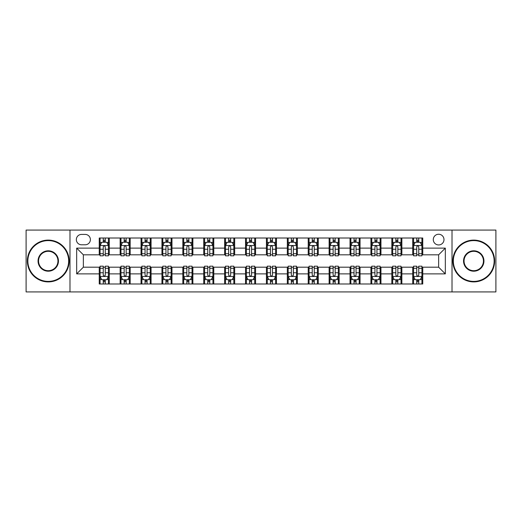 <?xml version="1.0" encoding="UTF-8"?>
<svg xmlns="http://www.w3.org/2000/svg" width="522" height="522" viewBox="0 0 522 522"><rect width="100%" height="100%" fill="white"/><g stroke="black" fill="none" stroke-linecap="round" stroke-linejoin="round"><path stroke-width="0.78" d="M438.637 234.248A5.35 5.35 0 0 0 433.286 239.598A5.35 5.35 0 0 0 438.637 244.948A5.35 5.35 0 0 0 443.987 239.598A5.35 5.35 0 0 0 438.637 234.248M452.013 291.928L495.9 291.928L495.9 230.072L452.013 230.072L452.013 291.928L69.987 291.928L69.987 230.072L26.1 230.072L26.1 291.928L69.987 291.928M81.523 244.785L85.203 244.785A5.181 5.181 0 0 0 90.384 239.598A5.181 5.181 0 0 0 85.203 234.417L81.523 234.417A5.181 5.181 0 0 0 76.343 239.598A5.181 5.181 0 0 0 81.523 244.785M452.013 230.072L69.987 230.072M99.245 273.874L76.675 273.874L76.675 248.126L99.245 248.126L99.245 254.814L83.363 254.814L83.363 267.186L99.245 267.186L99.245 283.988L422.755 283.988L422.755 267.186L438.637 267.186L438.637 254.814L422.755 254.814L422.755 248.126L445.325 248.126L445.325 273.874L422.755 273.874M422.755 248.126L422.755 238.012L99.245 238.012L99.245 248.126M412.726 238.012L412.726 254.814L413.561 254.814M416.739 254.814L418.742 254.814M421.92 254.814L422.755 254.814M412.726 254.814L401.02 254.814M391.826 238.012L391.826 254.814L392.661 254.814M395.839 254.814L397.842 254.814M391.826 254.814L380.12 254.814M370.927 238.012L370.927 254.814L371.762 254.814M374.94 254.814L376.943 254.814M370.927 254.814L359.221 254.814M350.027 238.012L350.027 254.814L350.862 254.814M354.04 254.814L356.05 254.814M350.027 254.814L338.328 254.814M329.128 238.012L329.128 254.814L329.963 254.814M333.14 254.814L335.15 254.814M329.128 254.814L317.428 254.814M308.228 238.012L308.228 254.814L309.07 254.814M312.241 254.814L314.251 254.814M308.228 254.814L296.529 254.814M287.335 238.012L287.335 254.814L288.17 254.814M291.348 254.814L293.351 254.814M287.335 254.814L275.629 254.814M266.435 238.012L266.435 254.814L267.271 254.814M270.448 254.814L272.451 254.814M266.435 254.814L254.729 254.814M245.536 238.012L245.536 254.814L246.371 254.814M249.549 254.814L251.552 254.814M245.536 254.814L233.83 254.814M224.636 238.012L224.636 254.814L225.471 254.814M228.649 254.814L230.652 254.814M224.636 254.814L212.93 254.814M203.737 238.012L203.737 254.814L204.572 254.814M207.749 254.814L209.759 254.814M203.737 254.814L192.037 254.814M182.837 238.012L182.837 254.814L183.672 254.814M186.85 254.814L188.86 254.814M182.837 254.814L171.138 254.814M161.944 238.012L161.944 254.814L162.779 254.814M165.95 254.814L167.96 254.814M161.944 254.814L150.238 254.814M141.044 238.012L141.044 254.814L141.88 254.814M145.057 254.814L147.06 254.814M141.044 254.814L129.339 254.814M120.145 238.012L120.145 254.814L120.98 254.814M124.158 254.814L126.161 254.814M120.145 254.814L108.439 254.814M99.245 254.814L100.08 254.814M103.258 254.814L105.261 254.814M99.245 267.186L100.08 267.186M103.258 267.186L105.261 267.186M108.439 267.186L109.274 267.186L109.274 283.988M120.98 267.186L109.274 267.186M124.158 267.186L126.161 267.186M129.339 267.186L130.174 267.186L130.174 283.988M141.88 267.186L130.174 267.186M145.057 267.186L147.06 267.186M150.238 267.186L151.073 267.186L151.073 283.988M162.779 267.186L151.073 267.186M165.95 267.186L167.96 267.186M171.138 267.186L171.973 267.186L171.973 283.988M183.672 267.186L171.973 267.186M186.85 267.186L188.86 267.186M192.037 267.186L192.872 267.186L192.872 283.988M204.572 267.186L192.872 267.186M207.749 267.186L209.759 267.186M212.93 267.186L213.772 267.186L213.772 283.988M225.471 267.186L213.772 267.186M228.649 267.186L230.652 267.186M233.83 267.186L234.665 267.186L234.665 283.988M246.371 267.186L234.665 267.186M249.549 267.186L251.552 267.186M254.729 267.186L255.565 267.186L255.565 283.988M267.271 267.186L255.565 267.186M270.448 267.186L272.451 267.186M275.629 267.186L276.464 267.186L276.464 283.988M288.17 267.186L276.464 267.186M291.348 267.186L293.351 267.186M296.529 267.186L297.364 267.186L297.364 283.988M309.07 267.186L297.364 267.186M312.241 267.186L314.251 267.186M317.428 267.186L318.263 267.186L318.263 283.988M329.963 267.186L318.263 267.186M333.14 267.186L335.15 267.186M338.328 267.186L339.163 267.186L339.163 283.988M350.862 267.186L339.163 267.186M354.04 267.186L356.05 267.186M359.221 267.186L360.056 267.186L360.056 283.988M371.762 267.186L360.056 267.186M374.94 267.186L376.943 267.186M380.12 267.186L380.956 267.186L380.956 283.988M392.661 267.186L380.956 267.186M395.839 267.186L397.842 267.186M401.02 267.186L401.855 267.186L401.855 283.988M413.561 267.186L401.855 267.186M416.739 267.186L418.742 267.186M421.92 267.186L422.755 267.186M109.274 238.012L109.274 254.814M99.245 242.188L100.08 242.188M103.258 242.188L105.261 242.188M108.439 242.188L109.274 242.188M99.245 279.812L100.08 279.812M103.258 279.812L105.261 279.812M108.439 279.812L109.274 279.812M120.145 267.186L120.145 283.988M130.174 238.012L130.174 254.814M120.145 242.188L120.98 242.188M124.158 242.188L126.161 242.188M129.339 242.188L130.174 242.188M120.145 279.812L120.98 279.812M124.158 279.812L126.161 279.812M129.339 279.812L130.174 279.812M141.044 267.186L141.044 283.988M141.044 279.812L141.88 279.812M145.057 279.812L147.06 279.812M150.238 279.812L151.073 279.812M151.073 238.012L151.073 254.814M141.044 242.188L141.88 242.188M145.057 242.188L147.06 242.188M150.238 242.188L151.073 242.188M161.944 267.186L161.944 283.988M161.944 279.812L162.779 279.812M165.95 279.812L167.96 279.812M171.138 279.812L171.973 279.812M171.973 238.012L171.973 254.814M161.944 242.188L162.779 242.188M165.95 242.188L167.96 242.188M171.138 242.188L171.973 242.188M182.837 267.186L182.837 283.988M182.837 279.812L183.672 279.812M186.85 279.812L188.86 279.812M192.037 279.812L192.872 279.812M192.872 238.012L192.872 254.814M182.837 242.188L183.672 242.188M186.85 242.188L188.86 242.188M192.037 242.188L192.872 242.188M203.737 267.186L203.737 283.988M203.737 279.812L204.572 279.812M207.749 279.812L209.759 279.812M212.93 279.812L213.772 279.812M213.772 238.012L213.772 254.814M203.737 242.188L204.572 242.188M207.749 242.188L209.759 242.188M212.93 242.188L213.772 242.188M224.636 267.186L224.636 283.988M224.636 279.812L225.471 279.812M228.649 279.812L230.652 279.812M233.83 279.812L234.665 279.812M234.665 238.012L234.665 254.814M224.636 242.188L225.471 242.188M228.649 242.188L230.652 242.188M233.83 242.188L234.665 242.188M245.536 267.186L245.536 283.988M245.536 279.812L246.371 279.812M249.549 279.812L251.552 279.812M254.729 279.812L255.565 279.812M255.565 238.012L255.565 254.814M245.536 242.188L246.371 242.188M249.549 242.188L251.552 242.188M254.729 242.188L255.565 242.188M266.435 267.186L266.435 283.988M266.435 279.812L267.271 279.812M270.448 279.812L272.451 279.812M275.629 279.812L276.464 279.812M276.464 238.012L276.464 254.814M266.435 242.188L267.271 242.188M270.448 242.188L272.451 242.188M275.629 242.188L276.464 242.188M287.335 267.186L287.335 283.988M287.335 279.812L288.17 279.812M291.348 279.812L293.351 279.812M296.529 279.812L297.364 279.812M297.364 238.012L297.364 254.814M287.335 242.188L288.17 242.188M291.348 242.188L293.351 242.188M296.529 242.188L297.364 242.188M308.228 267.186L308.228 283.988M308.228 279.812L309.07 279.812M312.241 279.812L314.251 279.812M317.428 279.812L318.263 279.812M318.263 238.012L318.263 254.814M308.228 242.188L309.07 242.188M312.241 242.188L314.251 242.188M317.428 242.188L318.263 242.188M329.128 267.186L329.128 283.988M329.128 279.812L329.963 279.812M333.14 279.812L335.15 279.812M338.328 279.812L339.163 279.812M339.163 238.012L339.163 254.814M329.128 242.188L329.963 242.188M333.14 242.188L335.15 242.188M338.328 242.188L339.163 242.188M350.027 267.186L350.027 283.988M350.027 279.812L350.862 279.812M354.04 279.812L356.05 279.812M359.221 279.812L360.056 279.812M360.056 238.012L360.056 254.814M350.027 242.188L350.862 242.188M354.04 242.188L356.05 242.188M359.221 242.188L360.056 242.188M370.927 267.186L370.927 283.988M370.927 279.812L371.762 279.812M374.94 279.812L376.943 279.812M380.12 279.812L380.956 279.812M380.956 238.012L380.956 254.814M370.927 242.188L371.762 242.188M374.94 242.188L376.943 242.188M380.12 242.188L380.956 242.188M391.826 267.186L391.826 283.988M391.826 279.812L392.661 279.812M395.839 279.812L397.842 279.812M401.02 279.812L401.855 279.812M401.855 238.012L401.855 254.814M391.826 242.188L392.661 242.188M395.839 242.188L397.842 242.188M401.02 242.188L401.855 242.188M412.726 267.186L412.726 283.988M412.726 279.812L413.561 279.812M416.739 279.812L418.742 279.812M421.92 279.812L422.755 279.812M412.726 242.188L413.561 242.188M416.739 242.188L418.742 242.188M421.92 242.188L422.755 242.188M83.363 254.814L76.675 248.126M83.363 267.186L76.675 273.874M445.325 248.126L438.637 254.814M445.325 273.874L438.637 267.186M105.261 240.185L103.258 240.185M108.439 253.718L105.261 253.718L105.261 255.819L108.439 255.819L108.439 245.621L106.769 242.273L101.751 242.273L100.08 245.621L100.08 255.819L103.258 255.819L103.258 253.718L100.08 253.718M100.08 245.621L100.08 238.012M108.439 245.621L108.439 238.012M103.258 242.273L103.258 238.012M105.261 238.012L105.261 242.273M105.261 253.718L105.261 246.873C104.596 245.581 103.93 245.581 103.258 246.873L103.258 253.718M103.258 281.815L105.261 281.815M100.08 268.282L103.258 268.282L103.258 266.181L100.08 266.181L100.08 276.379L101.751 279.727L106.769 279.727L108.439 276.379L108.439 266.181L105.261 266.181L105.261 268.282L108.439 268.282M108.439 276.379L108.439 283.988M100.08 276.379L100.08 283.988M105.261 279.727L105.261 283.988M103.258 283.988L103.258 279.727M103.258 268.282L103.258 275.127C103.924 276.419 104.596 276.419 105.261 275.127L105.261 268.282M126.161 240.185L124.158 240.185M129.339 253.718L126.161 253.718L126.161 255.819L129.339 255.819L129.339 245.621L127.668 242.273L122.65 242.273L120.98 245.621L120.98 255.819L124.158 255.819L124.158 253.718L120.98 253.718M120.98 245.621L120.98 238.012M129.339 245.621L129.339 238.012M124.158 242.273L124.158 238.012M126.161 238.012L126.161 242.273M126.161 253.718L126.161 246.873C125.495 245.581 124.823 245.581 124.158 246.873L124.158 253.718M147.06 240.185L145.057 240.185M150.238 253.718L147.06 253.718L147.06 255.819L150.238 255.819L150.238 245.621L148.568 242.273L143.55 242.273L141.88 245.621L141.88 255.819L145.057 255.819L145.057 253.718L141.88 253.718M141.88 245.621L141.88 238.012M150.238 245.621L150.238 238.012M145.057 242.273L145.057 238.012M147.06 238.012L147.06 242.273M147.06 253.718L147.06 246.873C146.395 245.581 145.723 245.581 145.057 246.873L145.057 253.718M167.96 240.185L165.95 240.185M171.138 253.718L167.96 253.718L167.96 255.819L171.138 255.819L171.138 245.621L169.467 242.273L164.45 242.273L162.779 245.621L162.779 255.819L165.95 255.819L165.95 253.718L162.779 253.718M162.779 245.621L162.779 238.012M171.138 245.621L171.138 238.012M165.95 242.273L165.95 238.012M167.96 238.012L167.96 242.273M167.96 253.718L167.96 246.873C167.294 245.581 166.622 245.581 165.95 246.873L165.95 253.718M124.158 281.815L126.161 281.815M120.98 268.282L124.158 268.282L124.158 266.181L120.98 266.181L120.98 276.379L122.65 279.727L127.668 279.727L129.339 276.379L129.339 266.181L126.161 266.181L126.161 268.282L129.339 268.282M129.339 276.379L129.339 283.988M120.98 276.379L120.98 283.988M126.161 279.727L126.161 283.988M124.158 283.988L124.158 279.727M124.158 268.282L124.158 275.127C124.823 276.419 125.495 276.419 126.161 275.127L126.161 268.282M145.057 281.815L147.06 281.815M141.88 268.282L145.057 268.282L145.057 266.181L141.88 266.181L141.88 276.379L143.55 279.727L148.568 279.727L150.238 276.379L150.238 266.181L147.06 266.181L147.06 268.282L150.238 268.282M150.238 276.379L150.238 283.988M141.88 276.379L141.88 283.988M147.06 279.727L147.06 283.988M145.057 283.988L145.057 279.727M145.057 268.282L145.057 275.127C145.723 276.419 146.388 276.419 147.06 275.127L147.06 268.282M165.95 281.815L167.96 281.815M162.779 268.282L165.95 268.282L165.95 266.181L162.779 266.181L162.779 276.379L164.45 279.727L169.467 279.727L171.138 276.379L171.138 266.181L167.96 266.181L167.96 268.282L171.138 268.282M171.138 276.379L171.138 283.988M162.779 276.379L162.779 283.988M167.96 279.727L167.96 283.988M165.95 283.988L165.95 279.727M165.95 268.282L165.95 275.127C166.622 276.419 167.288 276.419 167.96 275.127L167.96 268.282M188.86 240.185L186.85 240.185M192.037 253.718L188.86 253.718L188.86 255.819L192.037 255.819L192.037 245.621L190.36 242.273L185.349 242.273L183.672 245.621L183.672 255.819L186.85 255.819L186.85 253.718L183.672 253.718M183.672 245.621L183.672 238.012M192.037 245.621L192.037 238.012M186.85 242.273L186.85 238.012M188.86 238.012L188.86 242.273M188.86 253.718L188.86 246.873C188.188 245.581 187.522 245.581 186.85 246.873L186.85 253.718M186.85 281.815L188.86 281.815M183.672 268.282L186.85 268.282L186.85 266.181L183.672 266.181L183.672 276.379L185.349 279.727L190.36 279.727L192.037 276.379L192.037 266.181L188.86 266.181L188.86 268.282L192.037 268.282M192.037 276.379L192.037 283.988M183.672 276.379L183.672 283.988M188.86 279.727L188.86 283.988M186.85 283.988L186.85 279.727M186.85 268.282L186.85 275.127C187.522 276.419 188.188 276.419 188.86 275.127L188.86 268.282M48.252 240.603A20.397 20.397 0 0 0 27.855 261A20.397 20.397 0 0 0 48.252 281.397A20.397 20.397 0 0 0 68.65 261A20.397 20.397 0 0 0 48.252 240.603M48.252 281.9A20.9 20.9 0 0 1 27.353 261A20.9 20.9 0 0 1 48.252 240.1A20.9 20.9 0 0 1 69.152 261A20.9 20.9 0 0 1 48.252 281.9M48.252 250.801A10.199 10.199 0 0 1 58.451 261A10.199 10.199 0 0 1 48.252 271.199A10.199 10.199 0 0 1 38.054 261A10.199 10.199 0 0 1 48.252 250.801M48.252 270.696A9.696 9.696 0 0 0 57.949 261A9.696 9.696 0 0 0 48.252 251.304A9.696 9.696 0 0 0 38.556 261A9.696 9.696 0 0 0 48.252 270.696M473.748 240.603A20.397 20.397 0 0 0 453.35 261A20.397 20.397 0 0 0 473.748 281.397A20.397 20.397 0 0 0 494.145 261A20.397 20.397 0 0 0 473.748 240.603M473.748 281.9A20.9 20.9 0 0 1 452.848 261A20.9 20.9 0 0 1 473.748 240.1A20.9 20.9 0 0 1 494.647 261A20.9 20.9 0 0 1 473.748 281.9M473.748 250.801A10.199 10.199 0 0 1 483.946 261A10.199 10.199 0 0 1 473.748 271.199A10.199 10.199 0 0 1 463.549 261A10.199 10.199 0 0 1 473.748 250.801M473.748 270.696A9.696 9.696 0 0 0 483.444 261A9.696 9.696 0 0 0 473.748 251.304A9.696 9.696 0 0 0 464.051 261A9.696 9.696 0 0 0 473.748 270.696M209.759 240.185L207.749 240.185M212.93 253.718L209.759 253.718L209.759 255.819L212.93 255.819L212.93 245.621L211.26 242.273L206.249 242.273L204.572 245.621L204.572 255.819L207.749 255.819L207.749 253.718L204.572 253.718M204.572 245.621L204.572 238.012M212.93 245.621L212.93 238.012M207.749 242.273L207.749 238.012M209.759 238.012L209.759 242.273M209.759 253.718L209.759 246.873C209.087 245.581 208.422 245.581 207.749 246.873L207.749 253.718M230.652 240.185L228.649 240.185M233.83 253.718L230.652 253.718L230.652 255.819L233.83 255.819L233.83 245.621L232.16 242.273L227.142 242.273L225.471 245.621L225.471 255.819L228.649 255.819L228.649 253.718L225.471 253.718M225.471 245.621L225.471 238.012M233.83 245.621L233.83 238.012M228.649 242.273L228.649 238.012M230.652 238.012L230.652 242.273M230.652 253.718L230.652 246.873C229.987 245.581 229.321 245.581 228.649 246.873L228.649 253.718M251.552 240.185L249.549 240.185M254.729 253.718L251.552 253.718L251.552 255.819L254.729 255.819L254.729 245.621L253.059 242.273L248.041 242.273L246.371 245.621L246.371 255.819L249.549 255.819L249.549 253.718L246.371 253.718M246.371 245.621L246.371 238.012M254.729 245.621L254.729 238.012M249.549 242.273L249.549 238.012M251.552 238.012L251.552 242.273M251.552 253.718L251.552 246.873C250.886 245.581 250.214 245.581 249.549 246.873L249.549 253.718M272.451 240.185L270.448 240.185M275.629 253.718L272.451 253.718L272.451 255.819L275.629 255.819L275.629 245.621L273.959 242.273L268.941 242.273L267.271 245.621L267.271 255.819L270.448 255.819L270.448 253.718L267.271 253.718M267.271 245.621L267.271 238.012M275.629 245.621L275.629 238.012M270.448 242.273L270.448 238.012M272.451 238.012L272.451 242.273M272.451 253.718L272.451 246.873C271.786 245.581 271.114 245.581 270.448 246.873L270.448 253.718M293.351 240.185L291.348 240.185M296.529 253.718L293.351 253.718L293.351 255.819L296.529 255.819L296.529 245.621L294.858 242.273L289.84 242.273L288.17 245.621L288.17 255.819L291.348 255.819L291.348 253.718L288.17 253.718M288.17 245.621L288.17 238.012M296.529 245.621L296.529 238.012M291.348 242.273L291.348 238.012M293.351 238.012L293.351 242.273M293.351 253.718L293.351 246.873C292.685 245.581 292.013 245.581 291.348 246.873L291.348 253.718M207.749 281.815L209.759 281.815M204.572 268.282L207.749 268.282L207.749 266.181L204.572 266.181L204.572 276.379L206.249 279.727L211.26 279.727L212.93 276.379L212.93 266.181L209.759 266.181L209.759 268.282L212.93 268.282M212.93 276.379L212.93 283.988M204.572 276.379L204.572 283.988M209.759 279.727L209.759 283.988M207.749 283.988L207.749 279.727M207.749 268.282L207.749 275.127C208.415 276.419 209.087 276.419 209.759 275.127L209.759 268.282M228.649 281.815L230.652 281.815M225.471 268.282L228.649 268.282L228.649 266.181L225.471 266.181L225.471 276.379L227.142 279.727L232.16 279.727L233.83 276.379L233.83 266.181L230.652 266.181L230.652 268.282L233.83 268.282M233.83 276.379L233.83 283.988M225.471 276.379L225.471 283.988M230.652 279.727L230.652 283.988M228.649 283.988L228.649 279.727M228.649 268.282L228.649 275.127C229.315 276.419 229.987 276.419 230.652 275.127L230.652 268.282M249.549 281.815L251.552 281.815M246.371 268.282L249.549 268.282L249.549 266.181L246.371 266.181L246.371 276.379L248.041 279.727L253.059 279.727L254.729 276.379L254.729 266.181L251.552 266.181L251.552 268.282L254.729 268.282M254.729 276.379L254.729 283.988M246.371 276.379L246.371 283.988M251.552 279.727L251.552 283.988M249.549 283.988L249.549 279.727M249.549 268.282L249.549 275.127C250.214 276.419 250.886 276.419 251.552 275.127L251.552 268.282M270.448 281.815L272.451 281.815M267.271 268.282L270.448 268.282L270.448 266.181L267.271 266.181L267.271 276.379L268.941 279.727L273.959 279.727L275.629 276.379L275.629 266.181L272.451 266.181L272.451 268.282L275.629 268.282M275.629 276.379L275.629 283.988M267.271 276.379L267.271 283.988M272.451 279.727L272.451 283.988M270.448 283.988L270.448 279.727M270.448 268.282L270.448 275.127C271.114 276.419 271.786 276.419 272.451 275.127L272.451 268.282M291.348 281.815L293.351 281.815M288.17 268.282L291.348 268.282L291.348 266.181L288.17 266.181L288.17 276.379L289.84 279.727L294.858 279.727L296.529 276.379L296.529 266.181L293.351 266.181L293.351 268.282L296.529 268.282M296.529 276.379L296.529 283.988M288.17 276.379L288.17 283.988M293.351 279.727L293.351 283.988M291.348 283.988L291.348 279.727M291.348 268.282L291.348 275.127C292.013 276.419 292.679 276.419 293.351 275.127L293.351 268.282M314.251 240.185L312.241 240.185M317.428 253.718L314.251 253.718L314.251 255.819L317.428 255.819L317.428 245.621L315.751 242.273L310.74 242.273L309.07 245.621L309.07 255.819L312.241 255.819L312.241 253.718L309.07 253.718M309.07 245.621L309.07 238.012M317.428 245.621L317.428 238.012M312.241 242.273L312.241 238.012M314.251 238.012L314.251 242.273M314.251 253.718L314.251 246.873C313.585 245.581 312.913 245.581 312.241 246.873L312.241 253.718M312.241 281.815L314.251 281.815M309.07 268.282L312.241 268.282L312.241 266.181L309.07 266.181L309.07 276.379L310.74 279.727L315.751 279.727L317.428 276.379L317.428 266.181L314.251 266.181L314.251 268.282L317.428 268.282M317.428 276.379L317.428 283.988M309.07 276.379L309.07 283.988M314.251 279.727L314.251 283.988M312.241 283.988L312.241 279.727M312.241 268.282L312.241 275.127C312.913 276.419 313.578 276.419 314.251 275.127L314.251 268.282M335.15 240.185L333.14 240.185M338.328 253.718L335.15 253.718L335.15 255.819L338.328 255.819L338.328 245.621L336.651 242.273L331.64 242.273L329.963 245.621L329.963 255.819L333.14 255.819L333.14 253.718L329.963 253.718M329.963 245.621L329.963 238.012M338.328 245.621L338.328 238.012M333.14 242.273L333.14 238.012M335.15 238.012L335.15 242.273M335.15 253.718L335.15 246.873C334.478 245.581 333.812 245.581 333.14 246.873L333.14 253.718M333.14 281.815L335.15 281.815M329.963 268.282L333.14 268.282L333.14 266.181L329.963 266.181L329.963 276.379L331.64 279.727L336.651 279.727L338.328 276.379L338.328 266.181L335.15 266.181L335.15 268.282L338.328 268.282M338.328 276.379L338.328 283.988M329.963 276.379L329.963 283.988M335.15 279.727L335.15 283.988M333.14 283.988L333.14 279.727M333.14 268.282L333.14 275.127C333.812 276.419 334.478 276.419 335.15 275.127L335.15 268.282M356.05 240.185L354.04 240.185M359.221 253.718L356.05 253.718L356.05 255.819L359.221 255.819L359.221 245.621L357.55 242.273L352.533 242.273L350.862 245.621L350.862 255.819L354.04 255.819L354.04 253.718L350.862 253.718M350.862 245.621L350.862 238.012M359.221 245.621L359.221 238.012M354.04 242.273L354.04 238.012M356.05 238.012L356.05 242.273M356.05 253.718L356.05 246.873C355.378 245.581 354.712 245.581 354.04 246.873L354.04 253.718M354.04 281.815L356.05 281.815M350.862 268.282L354.04 268.282L354.04 266.181L350.862 266.181L350.862 276.379L352.533 279.727L357.55 279.727L359.221 276.379L359.221 266.181L356.05 266.181L356.05 268.282L359.221 268.282M359.221 276.379L359.221 283.988M350.862 276.379L350.862 283.988M356.05 279.727L356.05 283.988M354.04 283.988L354.04 279.727M354.04 268.282L354.04 275.127C354.706 276.419 355.378 276.419 356.05 275.127L356.05 268.282M376.943 240.185L374.94 240.185M380.12 253.718L376.943 253.718L376.943 255.819L380.12 255.819L380.12 245.621L378.45 242.273L373.432 242.273L371.762 245.621L371.762 255.819L374.94 255.819L374.94 253.718L371.762 253.718M371.762 245.621L371.762 238.012M380.12 245.621L380.12 238.012M374.94 242.273L374.94 238.012M376.943 238.012L376.943 242.273M376.943 253.718L376.943 246.873C376.277 245.581 375.612 245.581 374.94 246.873L374.94 253.718M374.94 281.815L376.943 281.815M371.762 268.282L374.94 268.282L374.94 266.181L371.762 266.181L371.762 276.379L373.432 279.727L378.45 279.727L380.12 276.379L380.12 266.181L376.943 266.181L376.943 268.282L380.12 268.282M380.12 276.379L380.12 283.988M371.762 276.379L371.762 283.988M376.943 279.727L376.943 283.988M374.94 283.988L374.94 279.727M374.94 268.282L374.94 275.127C375.605 276.419 376.277 276.419 376.943 275.127L376.943 268.282M397.842 240.185L395.839 240.185M401.02 253.718L397.842 253.718L397.842 255.819L401.02 255.819L401.02 245.621L399.35 242.273L394.332 242.273L392.661 245.621L392.661 255.819L395.839 255.819L395.839 253.718L392.661 253.718M392.661 245.621L392.661 238.012M401.02 245.621L401.02 238.012M395.839 242.273L395.839 238.012M397.842 238.012L397.842 242.273M397.842 253.718L397.842 246.873C397.177 245.581 396.505 245.581 395.839 246.873L395.839 253.718M395.839 281.815L397.842 281.815M392.661 268.282L395.839 268.282L395.839 266.181L392.661 266.181L392.661 276.379L394.332 279.727L399.35 279.727L401.02 276.379L401.02 266.181L397.842 266.181L397.842 268.282L401.02 268.282M401.02 276.379L401.02 283.988M392.661 276.379L392.661 283.988M397.842 279.727L397.842 283.988M395.839 283.988L395.839 279.727M395.839 268.282L395.839 275.127C396.505 276.419 397.177 276.419 397.842 275.127L397.842 268.282M418.742 240.185L416.739 240.185M421.92 253.718L418.742 253.718L418.742 255.819L421.92 255.819L421.92 245.621L420.249 242.273L415.231 242.273L413.561 245.621L413.561 255.819L416.739 255.819L416.739 253.718L413.561 253.718M413.561 245.621L413.561 238.012M421.92 245.621L421.92 238.012M416.739 242.273L416.739 238.012M418.742 238.012L418.742 242.273M418.742 253.718L418.742 246.873C418.076 245.581 417.404 245.581 416.739 246.873L416.739 253.718M416.739 281.815L418.742 281.815M413.561 268.282L416.739 268.282L416.739 266.181L413.561 266.181L413.561 276.379L415.231 279.727L420.249 279.727L421.92 276.379L421.92 266.181L418.742 266.181L418.742 268.282L421.92 268.282M421.92 276.379L421.92 283.988M413.561 276.379L413.561 283.988M418.742 279.727L418.742 283.988M416.739 283.988L416.739 279.727M416.739 268.282L416.739 275.127C417.404 276.419 418.07 276.419 418.742 275.127L418.742 268.282M120.145 273.874L109.274 273.874M120.145 248.126L109.274 248.126M141.044 248.126L130.174 248.126M141.044 273.874L130.174 273.874M161.944 248.126L151.073 248.126M161.944 273.874L151.073 273.874M182.837 248.126L171.973 248.126M182.837 273.874L171.973 273.874M203.737 248.126L192.872 248.126M203.737 273.874L192.872 273.874M224.636 248.126L213.772 248.126M224.636 273.874L213.772 273.874M245.536 248.126L234.665 248.126M245.536 273.874L234.665 273.874M266.435 248.126L255.565 248.126M266.435 273.874L255.565 273.874M287.335 248.126L276.464 248.126M287.335 273.874L276.464 273.874M308.228 248.126L297.364 248.126M308.228 273.874L297.364 273.874M329.128 248.126L318.263 248.126M329.128 273.874L318.263 273.874M350.027 248.126L339.163 248.126M350.027 273.874L339.163 273.874M370.927 248.126L360.056 248.126M370.927 273.874L360.056 273.874M391.826 248.126L380.956 248.126M391.826 273.874L380.956 273.874M412.726 248.126L401.855 248.126M412.726 273.874L401.855 273.874M108.4 245.536L100.12 245.536M100.08 242.476L101.653 242.476M106.866 242.476L108.439 242.476M103.258 249.242L100.08 249.242M108.439 249.242L105.261 249.242M105.261 241.249L103.258 241.249M100.12 276.464L108.4 276.464M108.439 279.524L106.866 279.524M101.653 279.524L100.08 279.524M105.261 272.758L108.439 272.758M100.08 272.758L103.258 272.758M103.258 280.751L105.261 280.751M129.299 245.536L121.019 245.536M120.98 242.476L122.553 242.476M127.766 242.476L129.339 242.476M124.158 249.242L120.98 249.242M129.339 249.242L126.161 249.242M126.161 241.249L124.158 241.249M150.199 245.536L141.919 245.536M141.88 242.476L143.452 242.476M148.666 242.476L150.238 242.476M145.057 249.242L141.88 249.242M150.238 249.242L147.06 249.242M147.06 241.249L145.057 241.249M171.092 245.536L162.818 245.536M162.779 242.476L164.345 242.476M169.565 242.476L171.138 242.476M165.95 249.242L162.779 249.242M171.138 249.242L167.96 249.242M167.96 241.249L165.95 241.249M121.019 276.464L129.299 276.464M129.339 279.524L127.766 279.524M122.553 279.524L120.98 279.524M126.161 272.758L129.339 272.758M120.98 272.758L124.158 272.758M124.158 280.751L126.161 280.751M141.919 276.464L150.199 276.464M150.238 279.524L148.666 279.524M143.452 279.524L141.88 279.524M147.06 272.758L150.238 272.758M141.88 272.758L145.057 272.758M145.057 280.751L147.06 280.751M162.818 276.464L171.092 276.464M171.138 279.524L169.565 279.524M164.345 279.524L162.779 279.524M167.96 272.758L171.138 272.758M162.779 272.758L165.95 272.758M165.95 280.751L167.96 280.751M191.992 245.536L183.718 245.536M183.672 242.476L185.245 242.476M190.465 242.476L192.037 242.476M186.85 249.242L183.672 249.242M192.037 249.242L188.86 249.242M188.86 241.249L186.85 241.249M183.718 276.464L191.992 276.464M192.037 279.524L190.465 279.524M185.245 279.524L183.672 279.524M188.86 272.758L192.037 272.758M183.672 272.758L186.85 272.758M186.85 280.751L188.86 280.751M212.891 245.536L204.617 245.536M204.572 242.476L206.144 242.476M211.364 242.476L212.93 242.476M207.749 249.242L204.572 249.242M212.93 249.242L209.759 249.242M209.759 241.249L207.749 241.249M233.791 245.536L225.517 245.536M225.471 242.476L227.044 242.476M232.257 242.476L233.83 242.476M228.649 249.242L225.471 249.242M233.83 249.242L230.652 249.242M230.652 241.249L228.649 241.249M254.69 245.536L246.41 245.536M246.371 242.476L247.943 242.476M253.157 242.476L254.729 242.476M249.549 249.242L246.371 249.242M254.729 249.242L251.552 249.242M251.552 241.249L249.549 241.249M275.59 245.536L267.31 245.536M267.271 242.476L268.843 242.476M274.057 242.476L275.629 242.476M270.448 249.242L267.271 249.242M275.629 249.242L272.451 249.242M272.451 241.249L270.448 241.249M296.483 245.536L288.209 245.536M288.17 242.476L289.743 242.476M294.956 242.476L296.529 242.476M291.348 249.242L288.17 249.242M296.529 249.242L293.351 249.242M293.351 241.249L291.348 241.249M204.617 276.464L212.891 276.464M212.93 279.524L211.364 279.524M206.144 279.524L204.572 279.524M209.759 272.758L212.93 272.758M204.572 272.758L207.749 272.758M207.749 280.751L209.759 280.751M225.517 276.464L233.791 276.464M233.83 279.524L232.257 279.524M227.044 279.524L225.471 279.524M230.652 272.758L233.83 272.758M225.471 272.758L228.649 272.758M228.649 280.751L230.652 280.751M246.41 276.464L254.69 276.464M254.729 279.524L253.157 279.524M247.943 279.524L246.371 279.524M251.552 272.758L254.729 272.758M246.371 272.758L249.549 272.758M249.549 280.751L251.552 280.751M267.31 276.464L275.59 276.464M275.629 279.524L274.057 279.524M268.843 279.524L267.271 279.524M272.451 272.758L275.629 272.758M267.271 272.758L270.448 272.758M270.448 280.751L272.451 280.751M288.209 276.464L296.483 276.464M296.529 279.524L294.956 279.524M289.743 279.524L288.17 279.524M293.351 272.758L296.529 272.758M288.17 272.758L291.348 272.758M291.348 280.751L293.351 280.751M317.383 245.536L309.109 245.536M309.07 242.476L310.636 242.476M315.856 242.476L317.428 242.476M312.241 249.242L309.07 249.242M317.428 249.242L314.251 249.242M314.251 241.249L312.241 241.249M309.109 276.464L317.383 276.464M317.428 279.524L315.856 279.524M310.636 279.524L309.07 279.524M314.251 272.758L317.428 272.758M309.07 272.758L312.241 272.758M312.241 280.751L314.251 280.751M338.282 245.536L330.008 245.536M329.963 242.476L331.535 242.476M336.755 242.476L338.328 242.476M333.14 249.242L329.963 249.242M338.328 249.242L335.15 249.242M335.15 241.249L333.14 241.249M330.008 276.464L338.282 276.464M338.328 279.524L336.755 279.524M331.535 279.524L329.963 279.524M335.15 272.758L338.328 272.758M329.963 272.758L333.14 272.758M333.14 280.751L335.15 280.751M359.182 245.536L350.908 245.536M350.862 242.476L352.435 242.476M357.655 242.476L359.221 242.476M354.04 249.242L350.862 249.242M359.221 249.242L356.05 249.242M356.05 241.249L354.04 241.249M350.908 276.464L359.182 276.464M359.221 279.524L357.655 279.524M352.435 279.524L350.862 279.524M356.05 272.758L359.221 272.758M350.862 272.758L354.04 272.758M354.04 280.751L356.05 280.751M380.081 245.536L371.801 245.536M371.762 242.476L373.334 242.476M378.548 242.476L380.12 242.476M374.94 249.242L371.762 249.242M380.12 249.242L376.943 249.242M376.943 241.249L374.94 241.249M371.801 276.464L380.081 276.464M380.12 279.524L378.548 279.524M373.334 279.524L371.762 279.524M376.943 272.758L380.12 272.758M371.762 272.758L374.94 272.758M374.94 280.751L376.943 280.751M400.981 245.536L392.701 245.536M392.661 242.476L394.234 242.476M399.447 242.476L401.02 242.476M395.839 249.242L392.661 249.242M401.02 249.242L397.842 249.242M397.842 241.249L395.839 241.249M392.701 276.464L400.981 276.464M401.02 279.524L399.447 279.524M394.234 279.524L392.661 279.524M397.842 272.758L401.02 272.758M392.661 272.758L395.839 272.758M395.839 280.751L397.842 280.751M421.88 245.536L413.6 245.536M413.561 242.476L415.134 242.476M420.347 242.476L421.92 242.476M416.739 249.242L413.561 249.242M421.92 249.242L418.742 249.242M418.742 241.249L416.739 241.249M413.6 276.464L421.88 276.464M421.92 279.524L420.347 279.524M415.134 279.524L413.561 279.524M418.742 272.758L421.92 272.758M413.561 272.758L416.739 272.758M416.739 280.751L418.742 280.751"/></g></svg>
